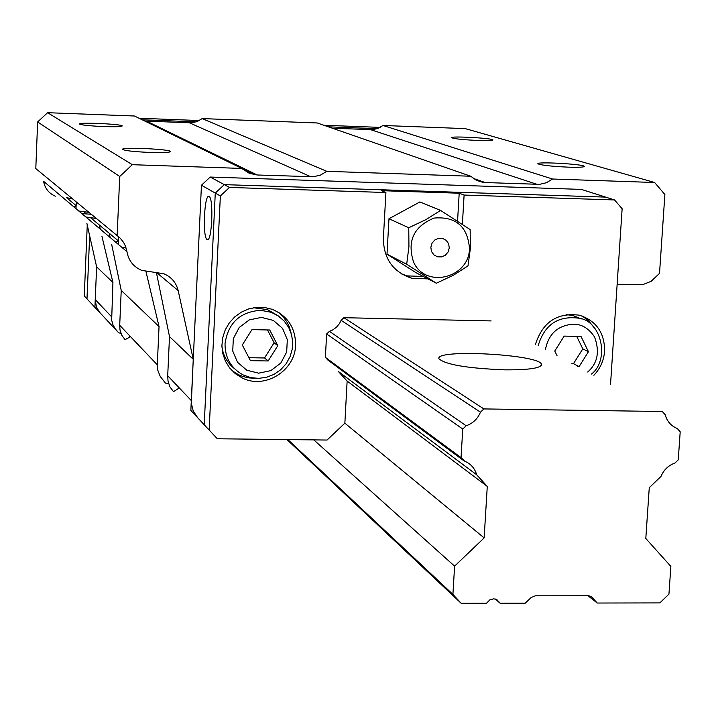 <?xml version="1.0" encoding="UTF-8"?>
<svg xmlns="http://www.w3.org/2000/svg" width="716" height="716" viewBox="0 0 716 716"><rect width="100%" height="100%" fill="white"/><g stroke="black" fill="none" stroke-linecap="round" stroke-linejoin="round"><path stroke-width="1.07" d="M535.353 595.784L588.176 595.712L590.548 596.249L592.123 597.421L597.233 603.033L659.848 602.908L668.941 594.146L670.865 566.401L645.805 538.486L649.269 487.677L661.002 476.426C663.768 469.857 668.404 465.409 674.92 463.073L678.249 459.878L680.2 431.784L677.309 428.508C671.125 426.02 667.097 421.455 665.227 414.797L662.327 411.503L483.882 408.925L480.463 412.183C477.662 418.869 472.9 423.398 466.17 425.76L462.751 429.018L461.05 457.631L464.738 461.211C470.824 463.816 474.806 468.345 476.686 474.789L487.274 486.397L484.15 537.913L454.597 566.15L452.915 594.405L461.176 603.302L486.513 603.248L490.004 599.722L493.87 598.809L496.868 599.623L500.081 603.221L525.249 603.176L531.147 597.52L535.353 595.784M495.382 599.032L500.081 603.221M286.955 439.579L461.176 603.302M287.886 439.588L452.915 594.405M313.787 439.892L454.597 566.15M427.98 278.882L411.79 278.3C393.093 272.071 383.615 258.762 383.373 238.365L385.915 192.514L229.487 187.431L220.358 195.96L209.144 430.039L217.342 438.765L327.051 440.045L344.861 423.183L484.15 537.913M344.861 423.183L347.135 381.046L487.274 486.397M347.135 381.046L338.355 371.479L476.686 474.789M461.05 457.631L325.386 357.347L327.901 360.076L464.075 460.952M325.386 357.347L326.63 333.978L462.751 429.018M326.63 333.978L329.423 331.338L466.17 425.76M329.423 331.338L332.671 329.96L336.493 327.185L339.5 323.516L341.102 320.329L480.463 412.183M341.102 320.329L343.895 317.698L483.882 408.925M504.565 369.85C528.954 369.993 541.269 368.158 541.484 364.337C540.016 354.42 434.111 348.701 438.971 358.797C445.558 364.65 467.423 368.328 504.565 369.85M587.979 595.712L597.233 603.033M85.857 216.984L95.846 218.389M129.739 335.849L129.686 337.147L125.049 339.67L121.693 335.151L120.011 330.058L119.706 325.297L121.228 290.392L111.651 244.29M110.201 237.533L109.288 233.318M101.914 236.208L112.931 282.462L111.66 320.222L113.003 324.849L115.303 328.921L118.686 332.842L120.879 333.28M99.327 225.003L100.285 229.165M81.839 213.592L91.299 214.29M76.075 206.673L73.721 206.745M78.751 210.996L88.936 212.348M103.739 126.571C115.249 126.929 121.407 126.723 122.221 125.962C122.946 124.119 78.411 122.069 79.503 124.002C81.275 125.058 89.357 125.909 103.739 126.571M132.335 164.698L241.784 168.43L134.483 116.01L47.596 112.698L132.335 164.698L119.715 176.476L117.156 235.582L120.315 238.258L123.707 242.608L125.542 246.313L126.947 251.665C128.522 260.561 133.427 266.8 141.661 270.371L163.713 273.727C171.348 276.913 176.172 282.525 178.168 290.562L193.248 359.307L191.333 403.233L193.177 410.895L197.464 417.437M55.338 196.184C48.795 193.32 44.884 188.371 43.613 181.336L126.947 251.665M150.136 152.454C133.838 151.72 124.629 150.682 122.508 149.34C121.165 146.887 171.133 149.196 170.489 151.55C169.683 152.517 162.899 152.821 150.136 152.454M121.666 247.208L126.141 248.031M115.312 241.847L118.498 241.722M126.777 250.618L125.577 250.51M474.985 179.546L483.39 182.482L476.561 180.405L470.743 176.234L326.782 171.321L320.464 175.098L313.357 176.754L257.223 174.99L249.32 173.326L241.784 168.43M617.138 284.35L643.102 284.503L651.157 281.316L659.525 273.351L664.878 194.51L654.621 182.499L552.555 179.018L546.433 182.723L539.56 184.352L483.39 182.482M117.156 235.582L35.8 168.582L37.644 121.944L119.715 176.476M470.743 176.234L317.295 122.973L202.18 118.588L197.16 121.55L191.494 122.839L144.865 121.076M654.621 182.499L465.194 128.611L382.979 125.479L378.084 128.397L372.58 129.668L332.51 128.254M117.406 331.481L99.515 312.221L96.374 306.815L95.246 299.583L111.454 316.633M86.851 223.267L96.633 266.862L95.246 299.583M86.341 213.959L84.39 212.33L84.73 213.833M76.12 205.626L66.588 197.67L72.504 198.806M47.596 112.698L37.644 121.944M121.228 290.392L159.041 326.568L145.992 271.615M119.706 325.297L157.296 364.82L159.041 326.568M193.248 359.307L169.504 336.583L167.705 375.757L168.027 381.082L169.853 386.747L173.505 391.688L178.338 388.546L178.409 387.016M168.681 383.785L165.477 383.078L160.232 376.437L157.78 370.181L157.296 364.82M112.931 282.462L96.633 266.862L94.915 307.379L101.233 314.1M169.504 336.583L156.356 272.357L178.168 290.562M202.18 118.588L326.782 171.321M477.867 140.461C462.975 139.763 454.23 138.841 451.635 137.714C449.746 135.843 492.805 138.143 492.921 139.924C492.671 140.596 487.65 140.775 477.867 140.461M568.137 167.15C551.222 166.354 541.153 165.244 537.949 163.803C535.505 161.449 583.8 164.107 584.292 166.363C584.184 167.204 578.797 167.463 568.137 167.15M382.979 125.479L552.555 179.018M201.447 185.238L215.274 193.078L204.221 424.758L190.85 410.402L201.447 185.238L210.227 177.049L581.329 189.4L605.62 197.106L224.305 184.639L210.227 177.049M207.067 239.484L207.219 239.565C211.999 242.822 213.887 197.401 209 196.479C204.311 193.526 202.351 237.345 207.067 239.484M209.144 430.039L204.221 424.758L215.274 193.078L224.305 184.639L605.62 197.106L614.543 199.943L464.102 195.056L462.384 224.296M94.915 307.379L86.994 298.876L89.652 235.761L86.994 298.876L84.273 295.95L87.254 225.066M142.233 119.796L196.381 121.845L142.233 119.796M328.42 126.83L377.332 128.683L328.42 126.83M249.929 173.558L251.137 173.218M545.413 349.65C548.545 333.817 557.871 325.332 573.382 324.187C581.831 324.133 588.91 328.42 594.602 337.066C599.91 351.69 597.609 363.343 587.693 372.016M577.436 366.592L579.074 366.619L588.454 351.717L581.025 336.457L564.163 336.108L554.757 351.055L557.102 355.834M566.132 314.619L573.149 315.55L581.267 318.951M576.711 336.368L582.806 348.862L588.454 351.717M582.806 348.862L573.489 363.665L579.074 366.619M573.489 363.665L571.851 363.639M593.725 327.176L588.74 320.947L582.439 316.123M593.877 375.291C600.303 368.463 603.883 360.408 604.617 351.108C604.626 332.725 596.24 320.759 579.45 315.219C557.308 312.31 542.639 322.03 535.452 344.378M295.592 345.076C295.171 370.995 264.302 389.826 241.784 377.744L235.152 373.519L229.621 367.926L225.451 361.222L222.837 353.722L221.897 345.774L222.694 337.755L225.173 330.04L229.236 322.997L234.687 316.946L241.265 312.185L248.658 308.927L256.516 307.334L264.481 307.459L272.17 309.312C287.734 315.98 295.547 327.901 295.592 345.076M610.551 384.107L622.132 208.723L614.543 199.943M343.895 317.698L491.122 320.92M255.102 378.272L248.917 377.914L242.903 376.5L238.339 374.647L232.002 370.637M278.927 312.597L282.713 316.23L286.856 321.878L289.192 326.603L291.179 333.37M229.487 187.431L224.305 184.639L215.274 193.078L220.358 195.96M464.102 195.056L459.198 193.213L381.503 190.68L385.915 192.514M423.326 276.474L407.234 275.893L401.408 273.861M457.56 221.119L459.198 193.213M253.455 307.746L267.569 309.625L277.271 315.264M234.221 368.427C227.303 362.878 223.195 355.646 221.915 346.723M268.16 360.971L277.799 345.667L269.726 329.995L251.96 329.629L242.294 344.978L250.421 360.649L268.16 360.971L264.535 357.973L248.882 357.687M267.498 329.951L274.112 342.776L277.799 345.667M274.112 342.776L264.535 357.973M139.074 118.247L199.308 120.539M323.883 125.255L380.178 127.394M440.591 210.423L419.907 201.939L388.976 218.747L387.007 254.189L415.88 272.635L436.375 283.223L406.688 264.249L408.934 246.599L408.755 227.76L425.868 219.651L440.591 210.423L470.152 229.576L470.385 248.318L467.995 265.878L453.541 275.141L436.375 283.223M430.835 247.36L431.515 251.504L433.887 254.869L437.476 256.802L441.584 256.91L445.379 255.182L448.127 251.96L449.281 247.879L448.61 243.744L446.247 240.37L442.649 238.437L438.55 238.321L434.737 240.039L431.99 243.27L430.835 247.36M469.499 248.443C467.575 226.399 455.779 216.277 434.111 218.058C413.705 226.435 406.867 241.113 413.588 262.092C425.465 288.987 469.168 278.184 469.499 248.443M387.007 254.189L406.688 264.249M388.976 218.747L408.755 227.76M495.991 599.22L499.652 602.487M590.789 596.374L592.123 597.421M90.073 217.279L118.525 241.024M257.223 174.99L146.78 121.255M310.923 176.798L189.561 122.866M473.222 178.365L485.529 182.661M537.224 184.397L370.691 129.694M167.705 375.757L191.306 400.575M591.514 374.038C610.041 359.709 601.476 320.625 578.743 318.181C557.961 315.505 544.428 324.715 538.137 345.801M225.03 343.689C224.967 357.937 231.08 368.382 243.35 375.032L250.761 377.609L258.61 378.379L266.459 377.296L273.96 374.387L280.681 369.769L286.167 363.71L290.114 356.568L292.191 349.408L292.683 341.997L291.573 334.703L288.763 327.588L284.225 321.108L278.264 315.908L271.212 312.292L260.579 310.288C239.95 311.899 228.1 323.032 225.03 343.689M261.474 317.394L273.342 320.419L282.56 328.367L287.313 339.653L286.677 352.039L280.788 363.093L270.8 370.637L258.682 373.179L246.805 370.217L237.542 362.314L232.727 351.019L233.335 338.57L239.251 327.463L249.302 319.9L261.474 317.394M541.43 365.294L541.484 364.337M75.994 208.66L76.272 201.912M118.382 244.433L118.713 236.781M242.268 168.878L254.135 174.686M207.765 239.583L207.219 239.565M578.743 318.181L573.149 315.55M238.339 374.647L241.784 377.744M407.234 275.893L411.79 278.3M271.212 312.292L267.569 309.625"/></g></svg>
